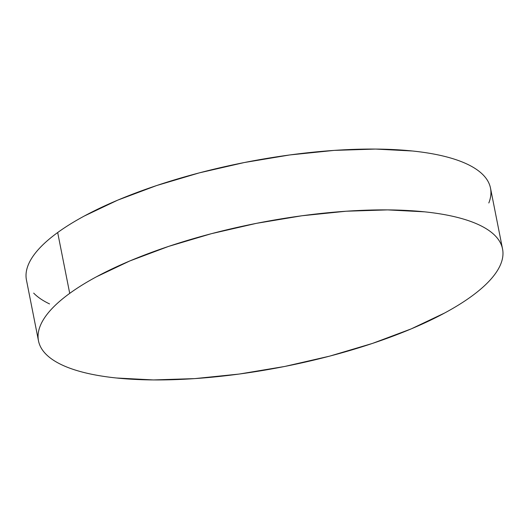 <?xml version="1.0" encoding="UTF-8"?>
<svg xmlns="http://www.w3.org/2000/svg" width="529" height="529" viewBox="0 0 529 529"><rect width="100%" height="100%" fill="white"/><g stroke="black" fill="none" stroke-linecap="round" stroke-linejoin="round"><path stroke-width="0.79" d="M69.716 293.364L57.674 232.535A236.536 72.942 168.8 0 0 26.45 280.026C25.518 275.338 26.086 270.385 28.143 265.194C30.199 259.997 33.717 254.647 38.683 249.152C43.656 243.657 49.984 238.123 57.674 232.535L69.716 293.364A236.536 72.942 -11.2 0 1 324.31 213.108A236.536 72.942 -11.2 0 1 502.55 248.974A236.536 72.942 -11.2 0 1 471.326 296.465A236.536 72.942 -11.2 0 1 216.731 376.721A236.536 72.942 -11.2 0 1 38.491 340.855A236.536 72.942 -11.2 0 1 69.716 293.364C77.406 287.783 86.313 282.261 96.423 276.806L129.823 260.949L168.625 246.395L211.342 233.699L256.34 223.364L301.874 215.772L346.211 211.223L387.638 209.894L424.562 211.831C435.989 213.015 446.324 214.728 455.568 216.956C464.806 219.191 472.767 221.896 479.459 225.083C486.151 228.27 491.441 231.874 495.323 235.888C499.211 239.908 501.618 244.266 502.55 248.967C503.482 253.662 502.914 258.615 500.857 263.806C498.801 269.003 495.283 274.353 490.317 279.848C485.344 285.343 479.016 290.877 471.326 296.465C463.635 302.046 454.735 307.561 444.618 313.016L411.225 328.879L372.416 343.433L329.699 356.129L284.708 366.465L239.168 374.056L194.831 378.605L153.41 379.934L116.486 377.997C105.053 376.807 94.717 375.101 85.48 372.872C76.242 370.637 68.274 367.933 61.582 364.745C54.897 361.558 49.607 357.954 45.719 353.941C41.837 349.92 39.424 345.563 38.498 340.861C37.566 336.166 38.128 331.214 40.184 326.023C42.247 320.825 45.759 315.476 50.731 309.981C55.697 304.486 62.032 298.951 69.716 293.364M502.55 248.974L490.509 188.145A236.536 72.942 168.8 0 0 312.269 152.279A236.536 72.942 168.8 0 0 57.674 232.535C65.365 226.954 74.265 221.439 84.382 215.984L117.775 200.121L156.584 185.567L199.301 172.871L244.292 162.535L289.832 154.944L334.169 150.395L375.59 149.066L412.514 151.003C423.947 152.193 434.283 153.899 443.52 156.128C452.758 158.363 460.726 161.067 467.418 164.255C474.103 167.442 479.393 171.046 483.281 175.059C487.163 179.08 489.576 183.437 490.502 188.139C491.434 192.834 490.872 197.786 488.816 202.977M33.677 293.112C37.559 297.126 42.849 300.73 49.541 303.917M38.491 340.855L26.45 280.026"/></g></svg>
